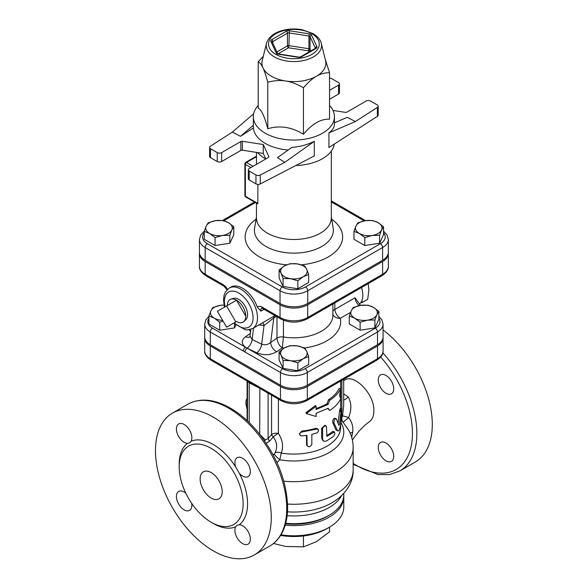 <?xml version="1.0" encoding="UTF-8"?>
<svg xmlns="http://www.w3.org/2000/svg" width="588" height="588" viewBox="0 0 588 588"><rect width="100%" height="100%" fill="white"/><g stroke="black" fill="none" stroke-linecap="round" stroke-linejoin="round"><path stroke-width="0.88" d="M256.456 203.161L256.456 217.883A37.434 21.609 0 0 0 293.882 239.492A37.434 21.609 0 0 0 331.316 217.883L331.316 151.116M233.811 226.748L231.826 230.048L229.849 235.288L222.455 235.465L215.061 237.574L209.644 233.48A13.259 7.651 0 0 0 222.455 235.465A13.259 7.651 0 0 0 231.826 230.048A13.259 7.651 0 0 0 228.394 222.654L233.811 226.748L233.811 234.693L229.849 243.234L215.061 245.519L204.234 239.272L204.234 231.327L206.219 226.086A13.259 7.651 0 0 0 209.644 233.48L204.234 231.327M308.671 274.545L308.671 282.497L297.851 288.745L283.063 286.459L279.102 277.918L279.102 269.973L284.511 265.879L289.921 263.725L297.315 263.902L304.709 266.011L306.693 269.311L308.671 274.545L303.261 276.705L297.851 280.799L290.457 278.683A13.259 7.651 0 0 0 303.261 276.705A13.259 7.651 0 0 0 306.693 269.311A13.259 7.651 0 0 0 297.315 263.902A13.259 7.651 0 0 0 284.511 265.879A13.259 7.651 0 0 0 281.079 273.273A13.259 7.651 0 0 0 290.457 278.683L283.063 278.506L281.079 273.273L279.102 269.973M383.538 226.748L383.538 234.693L379.576 243.234L364.788 245.519L353.961 239.272L353.961 231.327L355.946 226.086L357.923 222.786L365.317 220.676L372.711 220.5L378.128 222.654L383.538 226.748L381.553 230.048A13.259 7.651 0 0 0 378.128 222.654A13.259 7.651 0 0 0 365.317 220.676A13.259 7.651 0 0 0 355.946 226.086A13.259 7.651 0 0 0 359.378 233.48L353.961 231.327M257.911 184.404L257.787 203.882L245.681 196.943A1.558 0.904 -60 0 1 245.358 196.23A1.558 0.904 180 0 1 244.902 195.598A1.558 1.558 0 0 0 245.681 196.943M212.253 522.85A48.348 27.915 -120 0 0 235.641 526.855L237.089 525.275L239.323 524.724A48.348 27.915 -120 0 0 239.323 473.311L235.641 466.931A48.348 27.915 -120 0 0 191.115 441.228L189.52 442.882L187.432 443.352A48.348 27.915 -120 0 0 179.208 465.608M211.173 522.247A45.232 26.115 -120 0 0 233.789 524.481A45.232 26.115 -120 0 0 232.003 469.32A45.232 26.115 -120 0 0 188.557 446.145A45.232 26.115 -120 0 0 181.626 482.388A45.232 26.115 -120 0 0 211.173 522.247M213.378 550.897A81.886 47.275 60 0 1 159.885 478.742A81.886 47.275 60 0 1 172.438 413.129A81.886 47.275 60 0 1 254.317 460.404A81.886 47.275 60 0 1 254.317 554.954A81.886 47.275 60 0 1 213.378 550.897M352.352 439.956L358.783 431.379L364.803 425.293L369.404 421.692C372.322 419.582 373.806 416.01 373.865 410.968C374.688 393.864 353.234 372.211 343.862 380.642L343.686 380.774M385.993 393.291A10.915 6.306 60 0 1 378.863 383.67A10.915 6.306 60 0 1 380.532 374.923A10.915 6.306 60 0 1 391.454 381.23A10.915 6.306 60 0 1 391.454 393.835A10.915 6.306 60 0 1 385.993 393.291M378.275 447.461A10.915 6.306 60 0 1 380.532 442.463A10.915 6.306 60 0 1 391.454 448.762A10.915 6.306 60 0 1 391.454 461.374A10.915 6.306 60 0 1 383.038 458.449A10.915 6.306 60 0 1 378.275 447.461M353.153 464.373L378.01 474.575L389.609 474.545L399.899 470.907L415.334 461.992A81.886 47.275 -120 0 0 429.402 401.964A81.886 47.275 -120 0 0 383.067 329.978M211.173 498.051A15.597 9.004 60 0 1 200.978 484.306A15.597 9.004 60 0 1 203.374 471.804A15.597 9.004 60 0 1 218.971 480.808A15.597 9.004 60 0 1 218.971 498.822A15.597 9.004 60 0 1 211.173 498.051M191.115 441.228A10.915 6.306 -120 0 0 184.14 424.477A10.915 6.306 -120 0 0 178.671 423.933A10.915 6.306 -120 0 0 177.819 434.877A10.915 6.306 -120 0 0 187.432 443.352M239.323 473.311A10.915 6.306 -120 0 0 248.077 476.611A10.915 6.306 -120 0 0 250.341 471.62A10.915 6.306 -120 0 0 245.578 460.625A10.915 6.306 -120 0 0 237.162 457.699A10.915 6.306 -120 0 0 235.641 466.931M235.641 526.855A10.915 6.306 -120 0 0 242.616 543.606A10.915 6.306 -120 0 0 248.077 544.15A10.915 6.306 -120 0 0 248.937 533.206A10.915 6.306 -120 0 0 239.323 524.724M185.823 493.2A10.915 6.306 -120 0 0 178.671 491.465A10.915 6.306 -120 0 0 176.415 496.463A10.915 6.306 -120 0 0 181.178 507.451A10.915 6.306 -120 0 0 189.593 510.377A10.915 6.306 -120 0 0 191.666 503.321M247.092 409.424L245.909 403.941C245.88 400.854 246.151 399.392 246.71 399.561M338.901 425.33L339.408 424.551L341.069 411.666C341.635 408.204 341.9 407.932 341.863 410.85L340.511 425.822L339.202 430.1L338.343 430.953L337.549 430.732L333.977 422.993C334.05 420.016 334.844 418.656 336.373 418.906L338.982 425.425M306.532 444.337L306.958 445.204C308.604 447.556 310.236 447.233 311.838 444.249L311.838 434.444L317.241 432.783L318.439 431.188L318.358 429.718L316.675 429.093L301.585 432.055L299.954 433.158L299.748 434.848L301.041 435.921L306.958 435.399L307.112 445.895L306.532 444.337L306.532 435.465M340.68 424.477L340.68 427.072A46.79 27.011 180 0 1 281.292 453.091C283.636 446.601 282.674 440.052 278.396 433.43A6.24 1.874 -36.3 0 0 273.258 436.957C277.058 442.095 277.654 447.395 275.044 452.856A6.24 3.851 -157.2 0 1 281.292 453.091L279.807 459.809A49.907 28.812 0 0 0 330.155 451.959A49.907 28.812 0 0 0 340.9 422.493M337.924 430.989L335.932 429.953L332.683 422.493C332.749 419.516 333.528 418.178 335.006 418.472M338.107 423.139L339.548 411.475C340.092 408.065 340.349 407.815 340.312 410.74M326.56 435.62L326.641 435.583A46.79 27.011 0 0 0 332.271 431.739L333.168 431.445L334.491 431.945L326.877 436.289L326.443 426.403L325.127 425.822L323.231 427.182L322.584 428.814L322.614 439.273L323.429 440.868L324.848 441.39L326.56 440.941L333.646 436.245L334.881 433.848L334.491 431.945M323.547 440.956L322.628 440.28L321.658 438.031L321.658 428.226L325.002 425.264L326.061 425.947M329.728 410.446L328.075 408.27L316.116 413.32L316.116 416.502L306.319 413.592L316.116 406.315L316.116 409.498L328.075 404.448L329.728 400.259C334.947 396.907 338.578 393.056 340.614 388.705L339.629 395.665L340.614 398.892C338.578 403.243 334.947 407.094 329.728 410.446L327.626 408.52M306.319 413.592L305.914 412.725L315.396 405.514L316.116 406.315M316.116 408.476A46.79 27.011 0 0 0 326.972 403.809L328.574 399.656A46.79 27.011 0 0 0 339.1 388.47L340.614 388.705M299.645 434.525L299.461 433.643L301.894 431.063A46.79 27.011 0 0 0 315.58 428.38L317.358 428.674L318.159 429.468M328.574 399.656L329.728 400.259M326.972 403.809L328.075 404.448M340.209 408.623L341.804 408.785L341.863 410.85M334.682 418.134L336.373 418.906M378.856 311.434L376.879 314.734A13.259 7.651 0 0 0 373.446 307.34L378.856 311.434L378.856 319.38L374.894 327.92L374.894 319.975L367.5 320.151A13.259 7.651 0 0 0 376.879 314.734L374.894 319.975M360.642 305.363L368.037 305.187L373.446 307.34A13.259 7.651 0 0 0 360.642 305.363A13.259 7.651 0 0 0 351.264 310.773L353.248 307.473L360.642 305.363M354.696 318.167L349.287 316.013L351.264 310.773A13.259 7.651 0 0 0 354.696 318.167A13.259 7.651 0 0 0 367.5 320.151L360.113 322.261L354.696 318.167M297.851 362.781L290.457 360.672A13.259 7.651 0 0 0 303.261 358.687L297.851 362.781L297.851 370.727L283.063 368.441L283.063 360.495L281.079 355.255A13.259 7.651 0 0 0 290.457 360.672L283.063 360.495M306.693 351.293L308.671 356.534L303.261 358.687A13.259 7.651 0 0 0 306.693 351.293A13.259 7.651 0 0 0 297.315 345.884L304.709 347.993L306.693 351.293M284.511 347.868L289.921 345.707L297.315 345.884A13.259 7.651 0 0 0 284.511 347.868A13.259 7.651 0 0 0 281.079 355.255L279.102 351.955L284.511 347.868M208.916 316.013L210.894 310.773A13.259 7.651 0 0 0 214.326 318.167L208.916 316.013L208.916 323.959L219.736 330.206L219.736 322.261L214.326 318.167A13.259 7.651 0 0 0 222.676 320.386M223.072 321.085L219.736 322.261M212.878 307.473L220.272 305.363A13.259 7.651 0 0 0 210.894 310.773L212.878 307.473M224.021 305.106A13.259 7.651 0 0 0 220.272 305.363L224.013 305.047M374.894 327.92L360.113 330.206L349.287 323.959L349.287 316.013M360.113 330.206L360.113 322.261M283.063 368.441L279.102 359.907L279.102 351.955M297.851 370.727L308.671 364.479L308.671 356.534M235.847 325.068L234.524 327.92L234.524 323.892M234.524 327.92L219.736 330.206M379.576 235.288L372.182 235.465A13.259 7.651 0 0 0 381.553 230.048L379.576 235.288L379.576 243.234M372.182 235.465L364.788 237.574L359.378 233.48A13.259 7.651 0 0 0 372.182 235.465M208.196 222.786L215.59 220.676A13.259 7.651 0 0 0 206.219 226.086L208.196 222.786M215.59 220.676L222.984 220.5L228.394 222.654A13.259 7.651 0 0 0 215.59 220.676M364.788 245.519L364.788 237.574M229.849 243.234L229.849 235.288M215.061 245.519L215.061 237.574M297.851 288.745L297.851 280.799M283.063 286.459L283.063 278.506M273.523 543.459L285.614 546.443L303.445 546.869L316.491 541.666L329.545 531.795L329.545 527.12M303.445 535.955L303.445 546.869M280.608 535.411A46.79 27.011 0 0 0 326.972 528.612L329.177 527.34A49.907 28.812 180 0 1 280.983 534.801M285.195 525.15A49.907 28.812 0 0 0 343.796 496.772L343.796 506.959A49.907 28.812 180 0 1 329.177 527.34M343.796 496.772A49.907 28.812 0 0 0 343.767 495.816M285.577 523.82A47.569 27.467 0 0 0 327.523 516.198L329.177 515.242A49.907 28.812 180 0 1 285.717 523.291M266.496 43.328L262.233 60.542A31.973 18.463 0 0 0 263.005 67.929A31.973 18.463 0 0 0 285.614 80.982A31.973 18.463 0 0 0 316.491 76.205A31.973 18.463 0 0 0 325.539 60.542L321.276 43.328C321.004 41.829 319.696 37.72 313 33.575L302.283 29.753C295.205 28.467 288.333 28.775 281.659 30.679C273.398 33.163 268.349 37.382 266.496 43.328A27.673 15.979 0 0 0 293.882 61.564A27.673 15.979 0 0 0 321.276 43.328M332.992 110.448L345.399 112.367A1.558 0.904 0 0 0 346.905 112.132L366.126 101.04A3.116 1.801 180 0 1 370.536 101.04L377.268 104.929A3.116 1.801 180 0 1 378.18 106.2A3.116 1.801 180 0 1 377.386 107.406L355.409 121.554L347.28 117.35L334.44 122.848M265.805 158.958L263.248 153.431L263.248 144.516L242.366 141.289A1.558 0.904 0 0 0 240.859 141.524L221.647 152.615A3.116 1.801 180 0 1 217.237 152.615L210.504 148.727A3.116 1.801 180 0 1 209.593 147.456A3.116 1.801 180 0 1 210.386 146.25L232.363 132.102L240.492 136.306L253.384 128.008A40.55 23.41 0 0 0 265.21 143.384A40.55 23.41 0 0 0 288.216 150.013M240.859 141.524L240.859 150.432A1.558 0.904 180 0 1 242.366 150.205L242.366 141.289M263.248 153.431L242.366 150.205M284.754 162.347L277.462 157.657L291.846 147.426C299.851 146.802 307.333 144.78 314.286 141.348L284.754 162.347L260.241 175.033A3.116 1.801 180 0 1 255.956 174.967L249.216 171.079A3.116 1.801 180 0 1 248.305 169.807A3.116 1.801 180 0 1 249.216 168.536L268.437 157.437A1.558 0.904 0 0 0 268.892 156.805A1.558 0.904 0 0 0 268.841 156.57L263.248 144.516M329.545 78.16A3.116 1.801 180 0 1 331.816 78.689L338.548 82.577A3.116 1.801 180 0 1 339.467 83.849A3.116 1.801 180 0 1 338.548 85.12L338.548 94.036L329.545 99.232M338.548 85.12L329.545 90.317M338.548 94.036A3.116 1.801 0 0 0 339.467 92.764L339.467 83.849M377.386 107.406L377.386 116.321A3.116 1.801 0 0 0 378.18 115.116L378.18 106.2M377.386 116.321L328.935 147.522L328.935 132.895L355.409 121.554M217.237 152.615L217.237 161.531A3.116 1.801 0 0 0 221.647 161.531L221.647 152.615M217.237 161.531L210.504 157.643L210.504 148.727M248.305 169.807L248.305 178.723A3.116 1.801 0 0 0 249.216 179.994L249.216 171.079M255.956 174.967L255.956 183.882L249.216 179.994M255.956 183.882A3.116 1.801 0 0 0 260.241 183.948L260.241 175.033M209.593 147.456L209.593 156.371A3.116 1.801 0 0 0 210.504 157.643M253.626 113.815L232.363 132.102M325.296 59.557L329.545 72.706C324.877 72.684 320.526 73.853 316.491 76.205C312.463 78.505 308.112 82.364 303.445 87.781C297.065 84.077 291.119 81.805 285.614 80.982C280.101 80.1 274.162 80.527 267.783 82.261C266.07 75.859 264.475 71.082 263.005 67.929C261.528 64.724 259.933 62.637 258.228 61.674L263.284 56.301M329.545 72.706L329.545 119.188C320.842 118.776 312.147 123.796 303.445 134.262C291.552 126.986 279.668 125.141 267.783 128.75C264.593 116.439 261.41 109.581 258.228 108.155L258.228 61.674M329.545 105.495A40.55 23.41 180 0 1 334.44 116.637A40.55 23.41 180 0 1 309.406 138.268A40.55 23.41 180 0 1 265.21 133.197A40.55 23.41 180 0 1 253.332 116.637A40.55 23.41 180 0 1 258.228 105.495M267.783 128.75L267.783 82.261M303.445 134.262L303.445 87.781M253.332 116.637L253.384 128.008M253.384 125.222L240.492 136.306M328.935 132.895C332.558 130.271 334.396 127.251 334.44 123.833L334.44 116.637M314.286 141.348L314.286 155.974L260.241 183.948M240.859 150.432L221.647 161.531M265.769 158.981A40.55 23.41 180 0 1 265.21 158.664A40.55 23.41 180 0 1 257.595 152.557M334.293 144.067A40.55 23.41 180 0 1 295.904 165.493M383.538 232.797A16.471 9.511 180 0 1 380.399 243.704A3.116 1.801 60 0 1 382.604 247.526A19.588 11.312 0 0 0 388.337 239.529L388.337 252.267A19.588 11.312 180 0 1 382.604 260.264L307.737 303.481A19.588 11.312 180 0 1 280.035 303.481L280.035 290.751A3.116 1.801 -60 0 1 282.24 286.929L207.373 243.704A16.471 9.511 180 0 1 204.234 232.797M204.315 231.077L200.736 234.899L199.435 239.529L199.435 252.267A19.588 11.312 180 0 0 205.168 260.264L280.035 303.481M376.857 360.143L306.671 400.663A3.116 1.801 -120 0 0 307.318 399.237L377.503 358.717A3.116 1.801 60 0 1 376.857 360.143C381.245 357.195 383.317 354.13 383.067 350.962A19 10.966 180 0 1 377.503 358.717L377.503 345.979A19 10.966 0 0 0 383.067 338.225A19 10.966 0 0 0 383.038 337.586M204.734 337.586A19 10.966 0 0 0 204.705 338.225A19 10.966 0 0 0 210.269 345.979L280.454 386.5A19 10.966 0 0 0 307.318 386.5L377.503 345.979M382.604 261.535L382.604 274.273A3.116 1.801 60 0 1 381.957 275.699C386.47 272.663 388.595 269.517 388.337 266.276A19.588 11.312 180 0 1 382.604 274.273L307.737 317.491A19.588 11.312 180 0 1 280.035 317.491L280.035 304.76A19.588 11.312 0 0 0 307.737 304.76L382.604 261.535A19.588 11.312 0 0 0 388.337 253.538A19.588 11.312 0 0 0 388.308 252.899M199.464 252.899A19.588 11.312 0 0 0 199.435 253.538A19.588 11.312 0 0 0 205.168 261.535L280.035 304.76M226.608 327.207L217.406 311.258L226.608 305.944L235.817 321.893L226.608 327.207M227.328 305.525A13.024 7.519 60 0 1 230.886 299.189A13.024 7.519 60 0 1 236.538 300.211L245.747 316.16A13.024 7.519 60 0 1 243.807 321.57A13.024 7.519 60 0 1 236.538 321.482L235.817 321.893M245.747 316.16A13.024 7.519 60 0 0 236.538 300.211L226.608 305.944M230.886 299.189L233.333 298.403A12.473 7.203 60 0 1 238.743 299.388A12.473 7.203 60 0 1 246.666 309.67A12.473 7.203 60 0 1 245.71 319.843L243.807 321.57M361.885 300.689L362.34 302.43L360.775 302.754M361.841 287.311L361.708 288.098M362.34 302.43L367.698 299.336L368.882 289.833L368.198 283.636M361.524 287.495A21.058 12.157 60 0 1 359.408 304.224M256.743 352.829C263.821 355.608 270.458 355.24 276.661 351.734A7.798 4.88 55.5 0 1 270.686 342.473C267.834 344.766 264.835 345.332 261.682 344.171A7.798 4.094 115.8 0 1 256.743 352.829L247.217 348.214A3.116 1.801 120 0 0 245.012 352.036L280.454 372.491A3.116 1.801 -60 0 1 282.659 368.676L245.461 347.199A3.116 1.801 120 0 0 243.256 351.014L245.012 352.036M359.114 305.642A7.798 4.506 -120 0 1 355.005 297.793L360.54 305.378M244.983 352.014A3.116 1.801 120 0 1 247.188 348.199A7.798 4.094 115.8 0 0 252.127 339.541L249.996 336.027L249.635 337.056L250.018 336.74M250.326 333.433L245.6 336.681A7.798 4.88 -124.5 0 0 249.724 336.924M280.454 385.228L280.454 372.491A19 10.966 0 0 0 307.318 372.491L377.503 331.97A19 10.966 0 0 0 383.067 324.216L383.067 336.953A19 10.966 180 0 1 377.503 344.708L307.318 385.228A19 10.966 180 0 1 280.454 385.228L210.269 344.708A19 10.966 180 0 1 204.705 336.953L204.705 324.216A19 10.966 0 0 0 210.269 331.97A3.116 1.801 -60 0 1 212.474 328.155A15.876 9.165 180 0 1 208.916 318.329M332.881 310.942A7.798 3.602 178.9 0 1 334.829 309.442L334.822 302.908M261.733 308.156A4.682 2.705 60 0 0 260.94 311.14L257.368 307.245A23.395 13.509 60 0 0 230.908 287.084L229.254 288.039L225.461 291.868L224.065 295.294L223.491 299.931L224.506 307.156M258.999 324.892L264.049 325.517A4.682 3.116 88.7 0 0 262.579 322.827M253.582 328.016L252.127 339.541L261.682 344.171L264.049 325.517L273.802 317.873A4.682 3.183 60.7 0 1 274.897 315.653L252.649 328.56A23.395 13.509 -120 0 0 257.493 317.851A23.395 13.509 -120 0 0 247.276 294.309A23.395 13.509 -120 0 0 229.254 288.039M332.881 304.033L332.881 315.3A38.992 22.513 180 0 1 283.431 336.99A6.24 3.602 -0 0 0 276.977 338.144C277.492 342.576 279.271 345.81 282.314 347.846L283.431 336.99L283.431 320.239M351.683 437.34L352.675 432.136A6.24 2.947 -2.9 0 0 350.228 433.297M352.675 432.136C353.388 426.822 352.028 421.978 348.603 417.598L343.083 422.221L348.868 430.438C351.683 435.745 353.109 441.412 353.153 447.446A59.27 34.222 0 0 1 283.791 481.168M343.686 399.928A6.24 2.727 129.9 0 0 348.118 396.907L343.686 393.842M343.686 405.463L342.569 415.959A6.24 0.691 -161.5 0 1 348.603 417.598C351.749 409.63 351.587 402.729 348.118 396.907M341.613 414.694A6.24 5.086 125.3 0 1 341.863 414.261L342.569 415.959A6.24 5.395 -43.6 0 0 343.083 422.221L342.01 421.324A6.24 5.086 125.3 0 1 341.158 419.972M341.077 420.78L342.01 421.324M276.963 462.587L279.807 459.809A6.24 0.816 -137.6 0 1 274.192 453.987L273.222 455.016M275.044 452.856L274.192 453.987M264.791 441.184A6.24 2.822 98.4 0 1 265.276 439.765L259.852 434.459A6.24 0.831 -48.3 0 1 259.837 434.481M259.852 388.403L259.705 434.311M266.246 443.33L269.679 441.066A6.24 2.161 39 0 1 268.084 438.773L265.276 439.765M269.679 441.066L273.258 436.957A6.24 2.198 39.3 0 1 271.553 434.51L268.084 438.773L268.084 393.151M247.592 381.215L249.216 382.861L258.661 387.712M343.796 493.332L343.796 494.861A49.907 28.812 180 0 1 329.177 515.242M331.316 216.862L333.175 228.203A39.47 22.785 180 0 1 293.882 253.141A39.47 22.785 180 0 1 254.589 228.203L256.456 216.862M256.067 219.228A48.745 28.143 0 0 0 248.43 247.144A48.745 28.143 0 0 0 286.635 264.813M301.269 264.798A48.745 28.143 0 0 0 339.364 247.107A48.745 28.143 0 0 0 331.706 219.228M223.874 220.735L255.383 202.544M380.399 243.704L305.532 286.929A16.471 9.511 180 0 1 282.24 286.929M331.316 201.927L364.156 220.882M257.911 203.477L245.358 196.23L245.358 164.397A1.558 0.904 -60 0 1 246.46 162.486A1.558 0.904 -120 0 0 245.681 162.406A1.558 1.558 0 0 0 244.902 163.758A1.558 0.904 0 0 0 245.358 164.397L250.87 167.58M253.083 166.308L246.46 162.486L256.456 156.717M246.46 196.87L257.199 203.066M286.716 508.554A81.886 47.275 60 0 1 269.76 546.039C274.03 543.555 277.573 540.122 280.402 535.727C285.217 528.105 287.62 518.616 287.628 507.282C286.922 481.925 277.485 457.449 259.33 433.848C249.562 421.692 238.963 412.6 227.541 406.558C212.555 398.855 199.332 398.069 187.873 404.213A81.886 47.275 60 0 1 250.973 426.146A81.886 47.275 60 0 1 286.716 508.554M380.693 357.026A78.763 45.474 60 0 1 412.445 433.422A78.763 45.474 60 0 1 353.153 463.366M399.899 470.907A81.886 47.275 -120 0 0 416.855 433.422A81.886 47.275 -120 0 0 382.847 352.881M247.092 404.03L245.909 403.941M271.553 395.151L271.553 434.51A6.24 3.602 0 0 1 278.396 433.43L278.396 399.105M321.658 428.226L322.584 428.953M321.658 438.031L322.584 438.758M335.932 429.953L337.328 430.35M339.548 411.475L341.069 411.666M338.563 424.374L339.408 424.551M332.683 422.493L333.977 422.993M315.58 428.38L316.3 429.181M301.894 431.063L302.166 431.952M332.271 431.739L333.55 432.254M326.641 435.583L327.729 436.222M311.831 33.692A25.38 14.649 180 0 1 300.453 58.205A25.38 14.649 180 0 1 269.377 40.256A25.38 14.649 180 0 1 311.831 33.692M316.094 48.422A3.116 1.801 0 0 0 316.903 46.68L311.544 35.133A3.116 1.801 0 0 0 309.339 33.854L289.333 30.76A3.116 1.801 0 0 0 286.319 31.23L271.678 39.683A3.116 1.801 0 0 0 270.87 41.425L276.228 52.971A3.116 1.801 0 0 0 278.433 54.243L298.439 57.337A3.116 1.801 0 0 0 301.453 56.874L316.094 48.422A1.558 0.904 -120 0 0 315.315 48.341L300.674 56.801A1.558 0.904 60 0 1 301.453 56.874M268.841 156.57L268.841 157.033M272.332 42.138A1.558 0.904 180 0 1 272.781 41.594L287.422 33.141A1.558 0.904 180 0 1 288.928 32.906L308.935 36L309.339 33.854M271.678 39.683A1.558 0.904 60 0 1 272.781 41.594L272.781 43.108M276.228 52.971A1.558 1.227 -24.9 0 1 277.632 53.567L272.281 42.042A1.558 1.227 155.1 0 0 270.87 41.425M289.333 30.76L288.928 45.636A1.558 0.904 0 0 0 287.422 45.871A1.558 0.904 -120 0 0 288.524 47.782L288.928 45.636L308.935 48.738L308.531 50.877A1.558 1.227 155.1 0 0 310.038 49.37A1.558 0.904 0 0 0 308.935 48.738L308.935 36A1.558 0.904 180 0 1 310.038 36.64L315.396 48.187A1.558 0.904 180 0 1 315.433 48.267M276.882 51.957L287.422 45.871L287.422 33.141A1.558 0.904 -120 0 0 286.319 31.23M277.639 53.589L278.433 54.243M311.544 35.133A1.558 1.227 155.1 0 0 310.038 36.64L310.038 49.37L310.78 50.965M298.439 57.337L300.674 56.801M315.396 48.29L315.396 48.187A1.558 1.227 -24.9 0 1 316.903 46.68M278.065 53.824L288.524 47.782L308.531 50.877L309.038 51.965M199.435 239.529A19.588 11.312 0 0 0 205.168 247.526A3.116 1.801 -60 0 1 207.373 243.704M205.168 260.264L205.168 247.526L280.035 290.751A19.588 11.312 0 0 0 307.737 290.751A3.116 1.801 -120 0 0 305.532 286.929M307.737 303.481L307.737 290.751L382.604 247.526L382.604 260.264M245.6 336.681C241.19 340.209 241.146 343.708 245.461 347.199L212.474 328.155M249.246 329.772A46.79 27.011 0 0 0 250.532 331.83M210.269 344.708L210.269 331.97L243.256 351.014M307.318 385.228L307.318 372.491A3.116 1.801 -120 0 0 305.113 368.676A15.876 9.165 180 0 1 282.659 368.676M377.503 344.708L377.503 331.97A3.116 1.801 -120 0 0 375.298 328.155L305.113 368.676M378.856 318.329A15.876 9.165 180 0 1 375.298 328.155M304.628 347.964A46.79 27.011 0 0 0 340.305 318.292L350.588 312.353M276.661 351.734L282.314 347.846A46.79 27.011 0 0 0 284.129 348.089M355.005 297.793L334.829 309.442A7.798 4.506 -120 0 0 340.305 318.292A7.798 6.321 167.7 0 1 332.881 314.235M205.815 275.699A3.116 1.801 -60 0 1 205.168 274.273A19.588 11.312 180 0 1 199.435 266.276C199.178 269.517 201.302 272.663 205.815 275.699L223.896 286.135A3.116 1.801 -60 0 1 223.249 284.71L205.168 274.273L205.168 261.535M227.446 289.369A7.798 4.506 -120 0 0 223.249 284.71M307.737 304.76L307.737 317.491A3.116 1.801 60 0 1 307.09 318.924L381.957 275.699M280.682 318.924L262.601 308.487A3.116 1.801 120 0 1 261.961 307.054L280.035 317.491A3.116 1.801 120 0 0 280.682 318.924C289.487 323.172 298.285 323.172 307.09 318.924M261.961 307.054A7.798 4.506 -120 0 0 257.368 307.245M260.94 311.14L264.071 309.332M276.977 316.785L276.977 338.144L270.686 342.473L273.802 317.873L276.36 316.425M225.108 306.811A20.279 11.709 60 0 1 236.501 291.927A20.279 11.709 60 0 1 253.083 317.851A20.279 11.709 60 0 1 234.318 322.761M326.744 505.452A53.03 30.613 180 0 1 326.362 505.629A53.03 30.613 180 0 1 287.495 511.817M287.569 504.056A59.27 34.222 0 0 0 353.153 470.032L353.153 447.446M341.863 380.348L341.863 409.02M341.863 410.894L341.65 414.121M249.216 422.64L249.216 382.861A6.24 3.719 121 0 0 249.18 382.237M306.671 400.663C298.145 404.787 289.627 404.787 281.101 400.663A3.116 1.801 -60 0 1 280.454 399.237L210.269 358.717A19 10.966 180 0 1 204.705 350.962C204.455 354.13 206.528 357.195 210.916 360.143A3.116 1.801 -60 0 1 210.269 358.717L210.269 345.979M287.142 515.669A49.907 28.812 0 0 0 341.569 495.625M307.318 386.5L307.318 399.237A19 10.966 180 0 1 280.454 399.237L280.454 386.5M256.456 156.188L245.681 162.406M244.902 163.758L244.902 195.598M254.317 554.954L269.76 546.039M172.438 413.129L187.873 404.213M247.092 420.618L247.092 381.031M340.68 408.66L340.68 381.031M247.092 399.267L246.541 399.201M298.675 57.073L278.675 53.978M222.521 220.463L254.464 202.015M331.316 200.868L365.56 220.64M388.337 239.529L387.051 234.928L383.538 231.135M256.456 164.361L256.456 152.38M208.916 316.388L205.969 319.696L204.705 324.216M378.856 316.388L381.796 319.696L383.067 324.216M227.012 289.796L223.896 286.135M261.822 308.097L262.601 308.487M388.337 253.538L388.337 266.276M199.435 253.538L199.435 266.276M250.841 329.376L249.996 336.027M233.715 323.106L245.292 329.758L247.423 329.927L252.649 328.56M326.619 505.511L326.362 505.629C344.156 497.698 353.645 483.101 353.153 470.032M343.686 379.297L343.686 405.507M246.637 420.192L247.092 419.751M247.504 381.267L247.504 421.001M281.101 400.663L210.916 360.143M383.067 338.225L383.067 350.962M204.705 338.225L204.705 350.962"/></g></svg>
